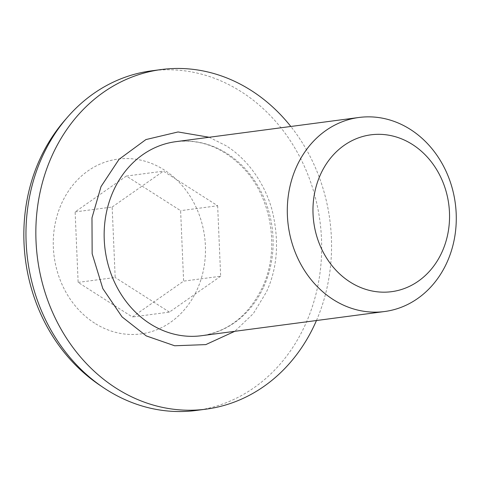 <?xml version="1.0" encoding="UTF-8"?>
<svg xmlns="http://www.w3.org/2000/svg" width="480" height="480" viewBox="0 0 480 480"><rect width="100%" height="100%" fill="white"/><g stroke="black" fill="none" stroke-linecap="round" stroke-linejoin="round"><path stroke-width="0.36" stroke-dasharray="2.4 1.8" d="M209.19 137.262L226.146 145.776C246.108 158.202 264.3 181.53 272.16 210.414C279.48 240.804 277.554 268.032 266.382 292.098L253.356 313.56L234.792 331.314M196.254 410.448A171.27 147.42 82.5 0 0 319.77 274.614A171.27 147.42 82.5 0 0 241.35 91.788A171.27 147.42 82.5 0 0 151.386 70.86M94.614 323.148A88.158 75.876 -97.5 0 1 61.662 203.328A88.158 75.876 -97.5 0 1 164.13 169.902A88.158 75.876 -97.5 0 1 197.076 289.722A88.158 75.876 -97.5 0 1 94.614 323.148M316.452 320.526A171.27 147.42 82.5 0 0 290.82 126.48M126.366 176.058L75.126 211.914L78.132 282.384L132.378 316.992L183.618 281.136L180.612 210.666L126.366 176.058L163.404 171.162L217.65 205.77L180.612 210.666M78.132 282.384L115.17 277.494L112.164 207.024L75.126 211.914M112.164 207.024L163.404 171.162M217.65 205.77L220.656 276.24L183.618 281.136M220.656 276.24L169.416 312.102L132.378 316.992M169.416 312.102L115.17 277.494M263.802 286.65A97.866 84.24 82.5 0 0 227.226 153.63A97.866 84.24 82.5 0 0 175.818 141.672C201.282 138.804 224.016 147.846 244.02 168.792C272.064 198.474 280.026 250.404 262.41 287.4C248.784 315.396 228.468 331.506 201.456 335.718A97.866 84.24 82.5 0 0 263.802 286.65"/><path stroke-width="0.72" d="M234.792 331.314L205.782 344.61L174.672 345.768L146.292 335.922L122.07 316.914L102.828 288.606L92.148 253.71L91.98 217.86L101.016 186.594L119.058 159.306L145.908 139.578L178.062 131.958L209.19 137.262M333.204 299.562A97.866 84.24 -97.5 0 1 296.622 166.542A97.866 84.24 -97.5 0 1 358.974 117.474A97.866 84.24 -97.5 0 1 410.376 129.432A97.866 84.24 -97.5 0 1 446.958 262.452A97.866 84.24 -97.5 0 1 384.606 311.526A97.866 84.24 -97.5 0 1 333.204 299.562M442.014 252.012A79.104 68.088 -97.5 0 1 350.07 282.006A79.104 68.088 -97.5 0 1 320.502 174.486A79.104 68.088 -97.5 0 1 412.446 144.492A79.104 68.088 -97.5 0 1 442.014 252.012M290.82 126.48A171.27 147.42 82.5 0 0 251.226 90.486A171.27 147.42 82.5 0 0 161.268 69.552L151.386 70.86A171.27 147.42 82.5 0 0 66.192 118.704A171.27 147.42 82.5 0 0 101.556 386.364A171.27 147.42 82.5 0 0 106.296 389.514A171.27 147.42 82.5 0 0 196.254 410.448L206.13 409.14A171.27 147.42 82.5 0 0 316.452 320.526M161.268 69.552A171.27 147.42 82.5 0 0 37.752 205.386A171.27 147.42 82.5 0 0 116.172 388.212A171.27 147.42 82.5 0 0 206.13 409.14M358.974 117.474L175.818 141.672A97.866 84.24 82.5 0 0 113.472 190.74A97.866 84.24 82.5 0 0 150.048 323.76A97.866 84.24 82.5 0 0 201.456 335.718L384.606 311.526M66.192 118.704C-2.748 196.068 14.88 329.556 101.556 386.364"/></g></svg>
